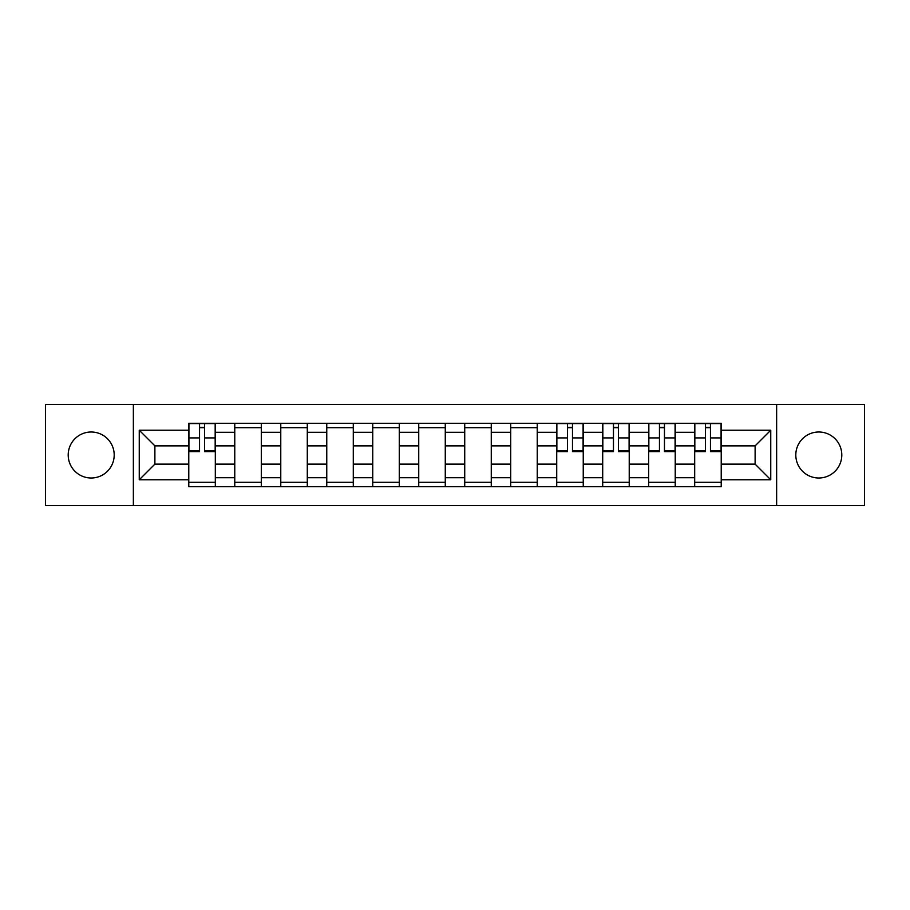 <?xml version="1.0" encoding="UTF-8"?>
<svg xmlns="http://www.w3.org/2000/svg" width="910" height="910" viewBox="0 0 910 910"><rect width="100%" height="100%" fill="white"/><g stroke="black" fill="none" stroke-linecap="round" stroke-linejoin="round"><path stroke-width="1.36" d="M818.807 432A23 23 0 0 0 795.806 455A23 23 0 0 0 818.807 478A23 23 0 0 0 841.795 455A23 23 0 0 0 818.807 432M91.193 432A23 23 0 0 0 68.204 455A23 23 0 0 0 91.193 478A23 23 0 0 0 114.194 455A23 23 0 0 0 91.193 432M776.639 505.562L864.5 505.562L864.5 404.438L45.5 404.438L45.5 505.562L776.639 505.562L776.639 404.438M234.769 486.691L234.769 432.296L215.317 432.296L215.317 486.691M215.317 432.296L215.317 423.309M234.769 432.296L234.769 423.309M261.306 423.309L261.306 486.691M280.769 486.691L280.769 423.309M307.296 423.309L307.296 486.691M326.758 486.691L326.758 423.309M353.285 423.309L353.285 486.691M372.747 486.691L372.747 423.309M399.285 423.309L399.285 486.691M418.736 486.691L418.736 423.309M445.274 423.309L445.274 486.691M464.726 486.691L464.726 423.309M491.263 423.309L491.263 486.691M510.715 486.691L510.715 423.309M537.253 423.309L537.253 486.691M556.715 486.691L556.715 423.309M583.242 423.309L583.242 486.691M602.704 486.691L602.704 423.309M629.231 423.309L629.231 486.691M648.693 486.691L648.693 423.309M675.231 423.309L675.231 486.691M694.683 486.691L694.683 423.309M694.683 464.134L675.231 464.134M648.693 464.134L629.231 464.134M602.704 464.134L583.242 464.134M556.715 464.134L537.253 464.134M510.715 464.134L491.263 464.134M464.726 464.134L445.274 464.134M418.736 464.134L399.285 464.134M372.747 464.134L353.285 464.134M326.758 464.134L307.296 464.134M280.769 464.134L261.306 464.134M234.769 464.134L215.317 464.134M694.683 445.866L675.231 445.866M648.693 445.866L629.231 445.866M602.704 445.866L583.242 445.866M556.715 445.866L537.253 445.866M510.715 445.866L491.263 445.866M464.726 445.866L445.274 445.866M418.736 445.866L399.285 445.866M372.747 445.866L353.285 445.866M326.758 445.866L307.296 445.866M280.769 445.866L261.306 445.866M234.769 445.866L215.317 445.866M154.882 464.134L188.78 464.134L188.78 445.866L154.882 445.866L154.882 464.134L139.253 479.763L139.253 430.237L188.78 430.237L188.78 445.866M721.22 445.866L721.22 464.134L755.118 464.134L755.118 445.866L721.22 445.866L721.22 423.309L188.78 423.309L188.78 430.237M721.22 430.237L770.747 430.237L770.747 479.763L721.22 479.763L721.22 464.134M188.78 464.134L188.78 486.691L721.22 486.691L721.22 479.763M188.78 479.763L139.253 479.763M133.361 505.562L133.361 404.438M215.317 482.266L188.78 482.266M199.54 427.734L204.557 427.734M261.306 482.266L234.769 482.266M234.769 427.734L261.306 427.734M307.296 482.266L280.769 482.266M280.769 427.734L307.296 427.734M353.285 482.266L326.758 482.266M326.758 427.734L353.285 427.734M399.285 482.266L372.747 482.266M372.747 427.734L399.285 427.734M445.274 482.266L418.736 482.266M418.736 427.734L445.274 427.734M491.263 482.266L464.726 482.266M464.726 427.734L491.263 427.734M537.253 482.266L510.715 482.266M510.715 427.734L537.253 427.734M583.242 482.266L556.715 482.266M567.476 427.734L572.481 427.734M629.231 482.266L602.704 482.266M613.465 427.734L618.47 427.734M675.231 482.266L648.693 482.266M659.454 427.734L664.471 427.734M721.22 482.266L694.683 482.266M705.443 427.734L710.46 427.734M139.253 430.237L154.882 445.866M755.118 464.134L770.747 479.763M755.118 445.866L770.747 430.237M204.557 451.61L204.557 423.605L215.169 423.605L215.169 451.61L204.557 451.61M199.54 427.438L204.557 427.438M199.54 423.605L188.927 423.605L188.927 451.61L199.54 451.61L199.54 423.605L204.557 423.605M572.481 451.61L572.481 423.605L583.094 423.605L583.094 451.61L572.481 451.61M567.476 427.438L572.481 427.438M567.476 423.605L556.863 423.605L556.863 451.61L567.476 451.61L567.476 423.605L572.481 423.605M618.47 451.61L618.47 423.605L629.094 423.605L629.094 451.61L618.47 451.61M613.465 427.438L618.47 427.438M613.465 423.605L602.852 423.605L602.852 451.61L613.465 451.61L613.465 423.605L618.47 423.605M664.471 451.61L664.471 423.605L675.083 423.605L675.083 451.61L664.471 451.61M659.454 427.438L664.471 427.438M659.454 423.605L648.841 423.605L648.841 451.61L659.454 451.61L659.454 423.605L664.471 423.605M710.46 451.61L710.46 423.605L721.073 423.605L721.073 451.61L710.46 451.61M705.443 427.438L710.46 427.438M705.443 423.605L694.831 423.605L694.831 451.61L705.443 451.61L705.443 423.605L710.46 423.605M648.693 432.296L629.231 432.296M602.704 432.296L583.242 432.296M556.715 432.296L537.253 432.296M510.715 432.296L491.263 432.296M464.726 432.296L445.274 432.296M418.736 432.296L399.285 432.296M372.747 432.296L353.285 432.296M326.758 432.296L307.296 432.296M280.769 432.296L261.306 432.296M694.683 432.296L675.231 432.296M648.693 477.704L629.231 477.704M602.704 477.704L583.242 477.704M556.715 477.704L537.253 477.704M510.715 477.704L491.263 477.704M464.726 477.704L445.274 477.704M418.736 477.704L399.285 477.704M372.747 477.704L353.285 477.704M326.758 477.704L307.296 477.704M280.769 477.704L261.306 477.704M234.769 477.704L215.317 477.704M694.683 477.704L675.231 477.704M204.557 450.598L215.169 450.598M204.557 437.915L215.169 437.915M188.927 450.598L199.54 450.598M188.927 437.915L199.54 437.915M572.481 450.598L583.094 450.598M572.481 437.915L583.094 437.915M556.863 450.598L567.476 450.598M556.863 437.915L567.476 437.915M618.47 450.598L629.094 450.598M618.47 437.915L629.094 437.915M602.852 450.598L613.465 450.598M602.852 437.915L613.465 437.915M664.471 450.598L675.083 450.598M664.471 437.915L675.083 437.915M648.841 450.598L659.454 450.598M648.841 437.915L659.454 437.915M710.46 450.598L721.073 450.598M710.46 437.915L721.073 437.915M694.831 450.598L705.443 450.598M694.831 437.915L705.443 437.915"/></g></svg>
